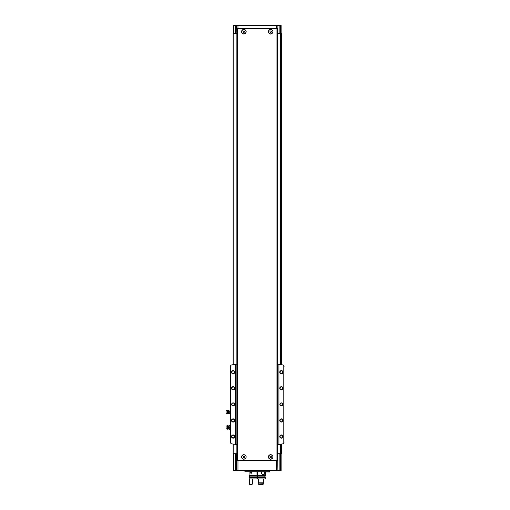 <?xml version="1.0" encoding="UTF-8"?>
<svg xmlns="http://www.w3.org/2000/svg" width="510" height="510" viewBox="0 0 510 510"><rect width="100%" height="100%" fill="white"/><g stroke="black" fill="none" stroke-linecap="round" stroke-linejoin="round"><path stroke-width="0.76" d="M237.552 28.452L277.631 28.452L277.631 460.154L236.876 460.154L236.876 28.452L237.552 28.452L237.552 460.154M270.657 454.525C273.768 456.125 273.768 457.738 270.663 459.351C267.552 457.744 267.546 456.138 270.657 454.525M243.844 454.525C246.955 456.131 246.955 457.738 243.844 459.351C240.739 457.738 240.739 456.131 243.844 454.525A2.416 2.416 0 0 0 243.825 454.525M270.657 29.255C273.768 30.861 273.768 32.468 270.663 34.081C267.552 32.474 267.546 30.868 270.657 29.255M243.844 29.255C246.955 30.861 246.955 32.474 243.844 34.081C240.739 32.474 240.739 30.861 243.844 29.255M233.389 33.277L233.389 25.5L277.899 25.5L277.899 28.184L236.608 28.184L236.876 33.277M236.608 25.5L236.608 28.184M277.631 453.715L277.899 470.609L235.352 470.609L235.352 453.715L236.876 453.715M277.899 453.715L281.386 453.715L281.386 444.07M235.352 453.715L233.121 453.715L233.121 444.07M236.608 453.715L236.608 470.609M277.899 25.5L279.155 25.5L279.155 33.277L281.386 33.277L281.386 364.695M281.118 33.277L281.118 25.5L279.155 25.5M281.118 453.715L281.118 470.609L279.155 470.609L279.155 453.715M277.899 470.609L279.155 470.609M235.352 470.609L233.389 470.609L233.389 453.715M235.352 25.5L235.352 33.277L236.608 33.277M235.352 33.277L233.121 33.277L233.121 364.695M277.631 33.277L279.155 33.277M277.899 33.277L277.899 28.184M277.899 460.422L236.608 460.422M256.983 475.167L257.518 475.167M256.983 474.631L257.518 474.631M269.586 471.737L244.921 471.737L269.548 471.954L269.586 470.609M244.921 471.737L244.921 470.609M270.657 454.69A2.244 2.244 0 0 1 272.608 458.056A2.244 2.244 0 0 1 268.713 458.056A2.244 2.244 0 0 1 270.657 454.69M270.657 457.712L271.333 457.323L271.333 456.546L270.657 456.163L269.988 456.546L269.988 457.323L270.657 457.712M243.844 454.69A2.244 2.244 0 0 1 245.794 458.056A2.244 2.244 0 0 1 241.899 458.056A2.244 2.244 0 0 1 243.844 454.69M243.844 457.712L244.513 457.323L244.513 456.546L243.844 456.163L243.174 456.546L243.174 457.323L243.844 457.712M270.657 29.421A2.244 2.244 0 0 1 272.608 32.793A2.244 2.244 0 0 1 268.713 32.793A2.244 2.244 0 0 1 270.657 29.421M270.657 32.442L271.333 32.053L271.333 31.282L270.657 30.893L269.988 31.282L269.988 32.053L270.657 32.442M243.844 29.421A2.244 2.244 0 0 1 245.794 32.793A2.244 2.244 0 0 1 241.899 32.793A2.244 2.244 0 0 1 243.844 29.421M243.844 32.442L244.513 32.053L244.513 31.282L243.844 30.893L243.174 31.282L243.174 32.053L243.844 32.442M236.876 364.166L235.588 364.338A160.886 160.886 0 0 0 231.795 364.899A1.606 1.606 0 0 0 230.654 365.683L230.654 443.075A1.606 1.606 0 0 0 231.795 443.859A160.886 160.886 0 0 0 235.588 444.42L236.876 444.592M283.796 365.6L283.796 443.164M281.386 402.881A1.504 1.504 0 0 1 282.687 405.131A1.504 1.504 0 0 1 280.086 405.131A1.504 1.504 0 0 1 281.386 402.881M281.386 418.857A1.606 1.606 0 0 1 282.776 421.273A1.606 1.606 0 0 1 279.99 421.273A1.606 1.606 0 0 1 281.386 418.857M281.386 386.682A1.606 1.606 0 0 1 282.776 389.098A1.606 1.606 0 0 1 279.99 389.098A1.606 1.606 0 0 1 281.386 386.682M281.386 370.591A1.606 1.606 0 0 1 282.776 373.008A1.606 1.606 0 0 1 279.99 373.008A1.606 1.606 0 0 1 281.386 370.591M281.386 434.947A1.606 1.606 0 0 1 282.776 437.363A1.606 1.606 0 0 1 279.99 437.363A1.606 1.606 0 0 1 281.386 434.947M284.064 366.486L283.853 365.683A1.606 1.606 0 0 0 282.712 364.899A160.886 160.886 0 0 0 278.919 364.338L278.919 444.42A160.886 160.886 0 0 0 282.712 443.859A1.606 1.606 0 0 0 283.853 443.075L284.064 442.272M283.853 365.683L283.853 443.075M233.121 402.881A1.504 1.504 0 0 1 234.422 405.131A1.504 1.504 0 0 1 231.82 405.131A1.504 1.504 0 0 1 233.121 402.881M233.121 418.857A1.606 1.606 0 0 1 234.511 421.273A1.606 1.606 0 0 1 231.725 421.273A1.606 1.606 0 0 1 233.121 418.857M233.121 386.682A1.606 1.606 0 0 1 234.511 389.098A1.606 1.606 0 0 1 231.725 389.098A1.606 1.606 0 0 1 233.121 386.682M233.121 370.591A1.606 1.606 0 0 1 234.511 373.008A1.606 1.606 0 0 1 231.725 373.008A1.606 1.606 0 0 1 233.121 370.591M233.121 434.947A1.606 1.606 0 0 1 234.511 437.363A1.606 1.606 0 0 1 231.725 437.363A1.606 1.606 0 0 1 233.121 434.947M230.654 365.683L230.654 443.075M235.588 364.338L235.588 444.42M230.705 365.6L230.437 366.486M230.705 443.164L230.437 442.272M278.919 364.338L278.919 444.42M277.631 444.592L278.702 444.452M278.702 364.306L277.631 364.166M235.798 364.306L235.798 444.452M281.386 435.24A1.32 1.32 0 0 1 282.527 437.217A1.32 1.32 0 0 1 280.245 437.217A1.32 1.32 0 0 1 281.386 435.24M281.386 370.885A1.32 1.32 0 0 1 282.527 372.861A1.32 1.32 0 0 1 280.245 372.861A1.32 1.32 0 0 1 281.386 370.885M281.386 386.975A1.32 1.32 0 0 1 282.527 388.951A1.32 1.32 0 0 1 280.245 388.951A1.32 1.32 0 0 1 281.386 386.975M281.386 419.15A1.32 1.32 0 0 1 282.527 421.126A1.32 1.32 0 0 1 280.245 421.126A1.32 1.32 0 0 1 281.386 419.15M233.121 435.24A1.32 1.32 0 0 1 234.262 437.217A1.32 1.32 0 0 1 231.98 437.217A1.32 1.32 0 0 1 233.121 435.24M233.121 370.885A1.32 1.32 0 0 1 234.262 372.861A1.32 1.32 0 0 1 231.98 372.861A1.32 1.32 0 0 1 233.121 370.885M233.121 386.975A1.32 1.32 0 0 1 234.262 388.951A1.32 1.32 0 0 1 231.98 388.951A1.32 1.32 0 0 1 233.121 386.975M233.121 419.15A1.32 1.32 0 0 1 234.262 421.126A1.32 1.32 0 0 1 231.98 421.126A1.32 1.32 0 0 1 233.121 419.15M233.121 403.04A1.339 1.339 0 0 1 234.281 405.048A1.339 1.339 0 0 1 231.961 405.048A1.339 1.339 0 0 1 233.121 403.04M281.386 403.04A1.339 1.339 0 0 1 282.546 405.048A1.339 1.339 0 0 1 280.226 405.048A1.339 1.339 0 0 1 281.386 403.04M229.207 410.952L229.309 413.763L229.207 410.952M226.096 410.601L226.096 413.176L227.543 413.655L227.543 410.117L226.096 410.601M228.25 413.425L228.25 410.352L228.69 410.308L228.69 413.47L227.543 413.655M228.69 413.47L229.207 413.763M229.309 413.763L230.437 413.763M229.309 410.008L230.335 410.008L230.335 413.763M229.309 411.889L230.335 411.889M229.207 426.5L229.309 429.318L229.207 426.5M226.096 426.156L226.096 428.725L227.543 429.21L227.543 425.671L226.096 426.156M228.25 428.974L228.25 425.907L228.69 425.863L228.69 429.018L227.543 429.21M228.69 429.018L229.207 429.318M229.309 429.318L230.437 429.318M229.309 425.563L230.335 425.563L230.335 429.318M229.309 427.437L230.335 427.437M251.379 471.954L251.832 472.7L250.984 473.573L250.601 471.986M257.518 477.692L265.296 477.692L265.296 478.922L257.518 478.922L257.518 475.702L265.429 475.702L265.429 471.954M249.071 471.954L249.071 475.702L256.983 475.702L256.983 471.954M257.518 475.702L257.518 471.954M264.684 471.954C264.894 473.637 264.505 474.549 263.517 474.689C262.44 474.689 261.617 474.026 261.056 472.7L261.324 471.954M257.518 476.104L265.296 476.104L265.296 475.702M249.205 475.702L249.205 476.104L256.983 476.104L256.983 475.702M249.741 478.922L249.741 482.836L249.212 482.836L249.205 477.692L256.983 477.692L256.983 476.104M249.205 478.922L256.983 478.922L256.983 477.692M257.518 478.922L256.983 478.922M258.525 478.922L263.491 478.922L263.491 482.836L258.525 482.836L258.525 478.922M258.525 483.964L263.491 483.697L258.525 483.964L258.755 484.5L262.873 484.5L263.491 483.964L262.873 484.5M263.052 483.697L263.052 482.836M258.691 483.697L258.691 482.836M250.129 484.5L249.212 483.964L249.747 484.5L251.946 484.5L252.456 483.964L252.456 479.457L252.979 478.922M249.741 483.964L249.212 483.964M249.741 483.697L249.741 482.836M256.983 476.149L257.518 476.149M256.983 475.919L257.518 475.919M256.983 476.78L257.518 476.78M261.706 473.866L261.706 471.954M261.49 473.656L261.49 471.954M257.518 473.777L256.983 473.777M276.955 28.452L276.955 460.154M237.96 25.5L237.96 28.184M276.548 25.5L276.548 28.184M233.86 25.5L233.86 33.277M280.647 470.609L280.647 453.715M276.548 470.609L276.548 460.422M237.96 470.609L237.96 460.422M233.924 33.277L233.924 364.573M233.924 444.191L233.924 453.715M280.583 33.277L280.583 364.573M280.583 444.191L280.583 453.715M233.86 470.609L233.86 453.715M280.647 25.5L280.647 33.277M256.983 476.671L257.518 476.671M256.983 478.527L257.518 478.527M228.25 410.352L227.543 410.117M228.69 410.308L229.207 410.008M228.25 425.907L227.543 425.671M228.69 425.863L229.207 425.563M264.894 477.692L264.894 476.104M249.613 477.692L249.613 476.104M249.581 483.697L249.581 482.836"/></g></svg>
